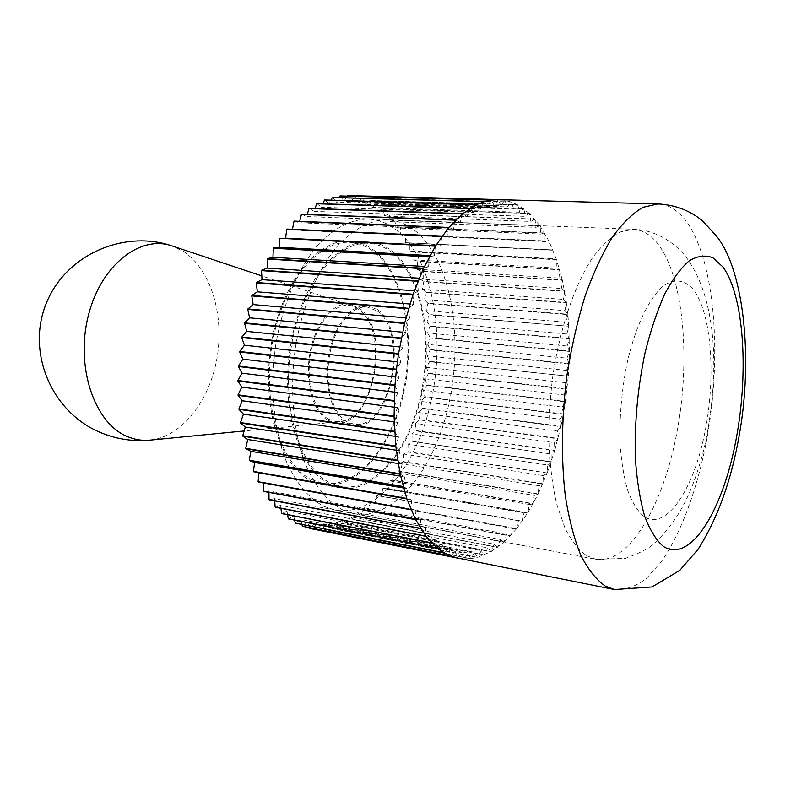 <?xml version="1.0" encoding="UTF-8"?>
<svg xmlns="http://www.w3.org/2000/svg" width="785" height="785" viewBox="0 0 785 785"><rect width="100%" height="100%" fill="white"/><g stroke="black" fill="none" stroke-linecap="round" stroke-linejoin="round"><path stroke-width="0.59" stroke-dasharray="3.92 2.94" d="M539.854 225.648L529.502 213.569M529.306 213.392L517.698 204.914M517.482 204.797L511.378 202.079L504.824 200.312M504.588 200.273L498.504 199.655M329.661 484.178L340.729 487.907C375.122 493.647 409.741 450.247 421.535 394.639C433.565 339.091 422.35 276.516 393.256 252.073C385.72 245.833 377.487 242.447 368.538 241.908C336.559 239.504 300.42 284.641 290.421 346.509C280.127 408.298 299.154 469.656 329.661 484.178M311.145 480.92L322.341 484.649C357.096 490.468 392.019 447.558 403.824 392.451C415.883 337.393 404.373 275.329 374.896 251.072C367.262 244.881 358.922 241.515 349.884 240.975C317.562 238.561 281.187 283.218 271.227 344.448C260.973 405.609 280.304 466.418 311.145 480.92M323.616 506.246L335.195 510.064C376.26 517.266 417.12 465.907 431.191 400.772C445.537 335.676 432.996 261.817 398.79 231.889C389.507 223.911 379.273 219.643 368.077 219.084C351.592 219.27 335.391 227.326 319.466 243.262C299.046 266.223 282.875 302.99 275.859 344.252C269.785 385.769 273.504 428.011 285.524 459.608C295.523 482.432 308.211 497.975 323.616 506.246L335.195 510.064C376.26 517.266 417.12 465.907 431.191 400.772C445.537 335.676 432.996 261.817 398.79 231.889C389.507 223.911 379.273 219.643 368.077 219.084C351.592 219.27 335.391 227.326 319.466 243.262C299.046 266.223 282.875 302.99 275.859 344.252C269.785 385.769 273.504 428.011 285.524 459.608C295.523 482.432 308.211 497.975 323.616 506.246M378.468 211.312L382.727 208.506L529.326 213.324L525.43 216.356L378.468 211.312L376.457 204.159L523.762 208.682L525.43 216.356M365.319 204.443L369.441 200.44L517.492 204.728L513.704 209.045L365.319 204.443L362.621 197.879L511.378 202.01L513.704 209.045M351.229 201.323L355.075 196.162L504.598 200.195L501.007 205.768L351.229 201.323L347.853 195.543M501.007 205.768L498.073 199.567M490.91 200.057L487.642 206.798L336.49 202.206L339.022 197.663M487.642 206.798L484.109 201.637M332.506 197.408L336.49 202.206M476.75 204.551L473.914 212.333L321.497 207.269L322.92 203.806M473.914 212.333L469.852 208.417M316.954 203.609L321.497 207.269M462.493 213.785L460.196 222.44L306.631 216.552L307.259 214.413M460.196 222.44L455.692 219.937M301.636 214.207L306.631 216.552M448.539 227.719L446.891 237.031L292.334 229.976L292.462 229.298M446.891 237.031L442.043 236.079M287.016 229.053L292.334 229.976M435.332 246.147L434.419 255.861L429.915 255.616M434.419 255.861L429.356 256.548M423.321 268.666L423.193 278.489L419.2 278.224M423.193 278.489L418.071 280.844M412.92 294.699L413.636 304.305L409.937 304.011M413.636 304.305L408.592 308.299M404.53 323.459L406.071 332.536L402.558 332.202M406.071 332.536L401.282 338.06M398.446 354.055L400.792 362.287L397.347 361.914M400.792 362.287L396.405 369.185M394.904 385.464L397.995 392.578L394.531 392.157M397.995 392.578L394.139 400.605M394.021 416.639L397.75 422.409L394.178 421.908M397.75 422.409L394.551 431.299M395.797 446.537L400.056 450.796L396.258 450.217M400.056 450.796L397.583 460.236M400.144 474.209L404.775 476.848L400.615 476.161M404.775 476.848L403.097 486.523M258.893 472.815L253.555 471.756M406.836 498.828L411.713 499.81L406.944 498.966M411.713 499.81L410.83 509.416M415.608 519.709L420.564 519.071L268.921 490.959L263.515 491.4M420.564 519.071L420.485 528.315M268.941 492.411L268.921 490.959M426.108 536.381L431.014 534.212L280.637 505.354L275.299 507.218M431.014 534.212L431.681 542.827M280.961 508.317L280.637 505.354M437.951 548.538L442.681 544.957L293.629 515.745L288.507 518.914M442.681 544.957L444.035 552.748M294.591 520.004L293.629 515.745M450.757 556.045L455.192 551.227L307.494 522.005L302.716 526.342M455.192 551.227L457.164 558.017M309.535 527.677L307.494 522.005M321.84 524.164L317.493 529.512L464.131 558.949L468.184 553.062L321.84 524.164L324.705 529.541L470.686 558.734L468.184 553.062M464.141 558.871L470.921 558.635L477.486 557.37M336.284 522.349L332.438 528.521L477.712 557.379L481.313 550.638L336.284 522.349L339.611 526.617L484.237 555.103L481.313 550.638M477.712 557.311L490.929 551.678M350.473 516.775L347.196 523.595L491.165 551.619L494.246 544.221L350.473 516.775L354.163 519.896L497.523 547.43L494.246 544.221M491.165 551.551L503.96 542.121M364.093 507.748L361.434 515.029L504.176 541.993L506.717 534.124L364.093 507.748L368.037 509.691L510.23 536.077L506.717 534.124M504.176 541.925L516.294 529.08M374.867 503.156L516.501 528.884L518.473 520.74L376.878 495.59L374.857 503.156M518.473 520.74L376.878 495.59M516.491 528.825L527.706 512.968M387.231 488.368L527.913 512.723L529.286 504.48L388.595 480.685L387.221 488.368M529.286 504.48L533.025 503.95L392.755 480.302L388.595 480.685M527.893 512.674L538.019 494.236L398.142 471.383L393.991 472.315L392.942 480.008L533.201 503.627L534.291 495.394L393.991 472.315M399.035 463.405L398.319 471.059L538.196 493.932L539.001 485.748L399.035 463.405L403.166 461.923L542.72 484.051L539.001 485.748M538.186 493.893L547.057 473.306M408.043 444.173L407.955 451.65L547.223 472.972L547.439 464.995L408.043 444.173L412.046 441.641M547.439 464.995L551.08 462.198L412.213 441.317M547.204 472.933L554.701 450.649M415.471 423.39L416.011 430.553L554.838 450.266L554.495 442.652L415.471 423.39L419.288 419.877L557.988 438.825L554.495 442.652M554.818 450.247L560.833 426.687L422.251 408.573L418.552 412.547L419.396 419.494L558.086 438.413L557.478 431.024L418.552 412.547M421.211 401.469L422.35 408.18L560.951 426.284L560.068 419.151L421.211 401.469L424.881 396.67M560.068 419.151L563.326 414.372L424.763 397.053M560.922 426.265L563.385 413.93L562.266 407.101L423.419 390.214L424.842 396.661L563.404 413.94L565.367 401.871M425.185 378.821L426.883 384.974L565.455 401.449L564.062 394.924L425.185 378.821L428.404 373.591L567.045 389.281L564.062 394.924M565.435 401.439L568.242 376.633M427.315 355.86L429.552 361.335L568.311 376.201L566.427 370.402L427.315 355.86L430.151 349.894L569.076 363.995L566.427 370.402M568.281 376.201L569.066 363.573L566.986 358.156L427.688 344.389L430.16 349.492L569.096 363.563L569.41 351.425L430.298 338.099L427.688 344.389M427.58 332.997L430.298 337.697L569.439 350.983L567.113 346.008L427.58 332.997L429.974 326.001M567.113 346.008L569.37 338.953L429.964 326.413M569.41 350.993L568.831 326.678M425.951 310.644L429.101 314.491L568.831 326.246L566.103 322.193L425.951 310.644L427.815 303.56L567.908 314.599L566.103 322.193M568.801 326.266L567.84 314.216L564.945 310.634L424.43 299.801L427.766 303.177L567.869 314.196L566.485 302.853M422.428 289.243L425.951 292.128L566.466 302.421L563.375 299.389L422.428 289.243L423.733 281.766L564.69 291.392L563.375 299.389M566.436 302.451L562.394 280.392M417.041 269.206L420.868 271.06L562.335 279.98L558.94 278.047L417.041 269.206L417.738 261.483M558.94 278.047L559.725 269.775L417.748 261.483M562.315 280.019L556.575 259.766M409.839 250.974L413.911 251.73L556.486 259.384L552.856 258.618L409.839 250.974L409.898 243.144L553.062 250.238L552.856 258.618M556.467 259.433L549.088 241.446M400.919 234.97L405.148 234.568L548.97 241.103L545.163 241.564L400.919 234.97L400.311 227.189L544.77 233.233L545.163 241.564M548.951 241.152L540.021 225.894M390.41 221.615L394.708 220.016L539.874 225.589L535.978 227.326L390.41 221.615L389.105 214.06L534.948 219.231L535.978 227.326M395.856 227.935L400.134 226.944L544.613 232.968L540.757 234.067L395.856 227.935L394.894 220.242L540.041 225.835L540.757 234.067M405.59 242.673L552.934 249.924L405.59 242.673L405.315 234.843L549.117 241.387L549.206 249.767M413.666 259.845L417.62 261.15L559.627 269.422L556.104 268.068L413.666 259.845L414.048 252.044L556.604 259.717L556.104 268.068M419.965 279.028L423.645 281.413L564.621 291L561.363 288.507L419.965 279.028L420.976 271.414L562.423 280.353L561.363 288.507M564.945 310.634L566.515 302.824L426.019 292.501L424.43 299.801M427.001 321.732L429.935 326.01L569.361 338.531L566.819 333.998L427.001 321.732L429.13 314.883L568.86 326.226M566.819 333.998L568.86 326.658M566.986 358.156L569.439 351.415M426.481 367.351L428.453 373.179L567.094 388.85L565.455 382.668L426.481 367.351L429.523 361.748L568.34 376.201M565.455 382.668L568.271 376.633M562.266 407.101L565.396 401.881L426.824 385.376L423.419 390.214M557.478 431.024L560.853 426.706M411.958 433.958L412.194 441.288L551.217 461.806L551.148 453.995L411.958 433.958L415.883 430.926L554.72 450.668L551.148 453.995M403.725 454.015L403.323 461.59L542.877 483.697L543.387 475.602L403.725 454.015L407.808 451.993L547.243 473.002M543.387 475.602L547.076 473.345M534.291 495.394L538.029 494.275M382.884 488.456L381.186 496.11L522.329 521.161L524.007 512.948L382.884 488.456L387.025 488.643L527.726 513.017L524.007 512.948M370.608 502.037L368.263 509.485L510.446 535.851L512.693 527.824L370.608 502.037L374.641 503.391L516.304 529.139L512.693 527.824M354.408 519.748L497.739 547.263L500.555 539.609L357.371 512.674L354.398 519.748M500.555 539.609L503.96 542.19L361.198 515.205L357.371 512.674M343.428 520.013L339.866 526.529L484.473 555.005L487.819 547.91L343.428 520.013L346.95 523.713L490.929 551.747L487.819 547.91M329.072 523.732L324.97 529.522L470.912 558.704L474.748 552.375L329.072 523.732L332.183 528.57L477.476 557.448L474.748 552.375M457.39 558.066L461.649 552.689L314.638 523.585L310.055 528.452M461.649 552.689L463.896 558.93L317.238 529.492L314.638 523.585M457.989 558.115L463.906 558.861M444.261 552.875L448.853 548.646L300.478 519.385L295.513 523.163M448.853 548.646L450.531 555.957M301.921 524.37L300.478 519.385M431.878 543.034L436.715 540.139L286.996 511.064L281.756 513.596M436.715 540.139L437.736 548.372M287.614 514.744L286.996 511.064M420.662 528.599L425.617 527.177L274.593 498.652L269.206 499.81M425.617 527.177L425.912 536.135M274.721 500.859L274.593 498.652M410.987 509.769L415.922 509.936L263.672 482.333L258.285 482.029M415.922 509.936L415.442 519.385M263.642 483.001L263.672 482.333M403.205 486.945L407.984 488.761L403.549 488.005M407.984 488.761L406.709 498.436M397.661 460.707L402.126 464.171L398.172 463.533M402.126 464.171L400.046 473.767M394.58 431.809L398.594 436.843L394.924 436.303M398.594 436.843L395.748 446.047M394.119 401.145L397.553 407.621L394.05 407.15M397.553 407.621L394.011 416.109M396.346 369.715L399.074 377.428L395.64 377.026M399.074 377.428L394.943 384.925M401.174 338.59L403.137 347.284L399.663 346.931M403.137 347.284L398.525 353.515M408.455 308.79L409.584 318.17L405.992 317.856M409.584 318.17L404.648 322.949M417.895 281.285L418.189 291.039L414.352 290.764M418.189 291.039L413.087 294.218M429.15 256.93L428.62 266.733L424.4 266.478M428.62 266.733L423.517 268.254M441.818 236.393L440.522 245.94L435.675 245.695M440.522 245.94L435.557 245.793M455.447 220.173L453.465 229.191L299.379 222.754L299.723 221.331M453.465 229.191L448.775 227.444M294.208 221.105L299.379 222.754M469.607 208.575L467.026 216.817L314.02 211.381L315.011 208.565M467.026 216.817L462.728 213.589M309.241 208.368L314.02 211.381M483.864 201.716L480.803 208.996L329.003 204.208L330.897 200.254M480.803 208.996L476.995 204.434M324.725 199.959L329.003 204.208M497.837 199.567L494.393 205.729L343.918 201.254L347.186 196.162M494.393 205.729L491.145 200.028M340.229 195.936L343.918 201.254M358.372 202.393L362.376 197.8L511.163 201.931L507.463 206.887L358.372 202.393L355.33 196.201L504.824 200.234L507.463 206.887M372.031 207.426L376.231 204.021L523.556 208.535L519.699 212.225L372.031 207.426L369.676 200.548L517.707 204.836L519.699 212.225M384.611 216.061L388.899 213.854L534.771 219.025L530.866 221.409L384.611 216.061L382.952 208.682L529.512 213.5L530.866 221.409M238.532 366.026L238.503 366.526M241.849 337.089L241.77 337.589M311.527 479.557L322.674 483.285C357.008 489.016 391.538 446.587 403.205 392.078C415.108 337.619 403.696 276.251 374.543 252.328C367.017 246.235 358.804 242.918 349.894 242.388C317.935 239.984 281.992 284.111 272.12 344.605C261.974 405.031 281.04 465.162 311.527 479.557M392.912 253.339C421.682 277.458 432.81 339.316 420.917 394.266C409.27 449.275 375.034 492.175 341.063 486.523L330.034 482.804C299.89 468.39 281.118 407.719 291.313 346.666C301.214 285.534 336.932 240.936 368.548 243.33C377.359 243.86 385.484 247.196 392.912 253.339M327.944 420.367L335.156 422.909C372.365 430.337 392.775 329.739 359.079 308.093L348.589 304.03C332.624 302.46 315.109 323.852 309.957 352.936C304.659 381.971 313.019 412.046 327.944 420.367M377.487 309.633C410.761 331.427 390.351 432.937 353.554 425.558L346.421 423.007C331.672 414.657 323.449 384.316 328.758 354.997C333.929 325.618 351.317 303.991 367.115 305.551L377.487 309.633M342.505 509.799L353.947 513.606C394.561 520.71 435.027 468.743 449.069 403.039C463.395 337.354 451.198 262.897 417.473 232.723C408.328 224.667 398.221 220.369 387.152 219.81C370.844 220.016 354.8 228.17 339.002 244.282C318.73 267.489 302.637 304.659 295.592 346.362C289.479 388.31 293.07 430.975 304.904 462.856C314.756 485.866 327.286 501.517 342.505 509.799M328.297 419.033L335.381 421.525L339.944 421.614C374.524 420.22 389.497 329.082 358.716 309.368L352.975 306.356L348.501 305.424C332.899 303.873 315.796 324.764 310.752 353.162C305.571 381.5 313.725 410.879 328.297 419.033M377.134 310.929C409.652 332.163 389.733 431.377 353.79 424.165L346.793 421.663C332.389 413.479 324.382 383.845 329.572 355.222C334.626 326.54 351.601 305.424 367.046 306.964L377.134 310.929M614.361 589.535C625.056 590.232 635.732 586.532 646.398 578.437L661.706 561.206C681.302 532.701 697.06 489.457 706.431 441.435C722.249 357.008 715.439 261.807 686.404 221.488C678.152 210.301 668.663 204.443 657.948 203.923M586.611 555.702L595.913 559.312C629.099 564.817 663.482 504.99 677.033 431.848C690.78 358.696 683.725 276.663 657.467 243.33C650.323 234.46 642.238 229.769 633.21 229.269L619.924 232.026C610.759 237.07 601.702 245.548 592.734 257.46C575.14 283.974 560.421 326.423 553.121 373.856C546.586 421.555 548.175 469.685 556.987 505L564.984 528.089C571.402 540.659 578.614 549.863 586.611 555.702M692.998 289.194C684.549 279.803 674.943 278.498 664.179 285.289C650.049 296.504 636.292 324.166 627.686 360.403C621.71 388.879 619.198 417.1 620.16 445.046C621.485 462.473 624.046 477.741 627.833 490.831C632.219 502.322 637.41 510.76 643.386 516.128C665.278 531.72 692.596 491.655 704.312 435.165C716.273 378.821 711.975 312.96 692.998 289.194M150.298 440.11C181.826 436.774 209.585 400.87 216.974 358.205C224.481 315.55 211.155 269.912 183.837 251.7L172.239 245.99M717.696 237.61L716.97 236.599M322.341 484.649L340.729 487.907M353.947 513.606L595.913 559.312L625.203 558.429C638.166 553.719 647.085 549.363 651.942 545.349C680.173 520.808 693.606 488.309 703.89 449.589C719.511 379.793 718.883 301.587 686.09 257.068C671.626 238.787 650.726 229.397 633.21 229.269L387.152 219.81M349.884 240.975L368.538 241.908M322.674 483.285L341.063 486.523M335.156 422.909L353.554 425.558M348.589 304.03L367.115 305.551M349.894 242.388L368.548 243.33M335.381 421.525L353.79 424.165M339.944 421.614L244.145 430.965M352.975 306.356L261.817 275.908M348.501 305.424L367.046 306.964"/><path stroke-width="1.18" d="M716.97 236.599L703.105 221.448C690.604 210.733 675.551 204.895 657.948 203.923L497.827 199.635L491.145 200.096M490.91 200.136L484.109 201.716L476.995 204.512M476.76 204.63L462.748 213.657M462.502 213.854L448.794 227.513M448.559 227.787L435.577 245.852M435.361 246.205L423.547 268.303M423.35 268.715L413.126 294.267M412.959 294.738L404.687 322.978M404.569 323.489L398.574 353.535M398.486 354.064L396.445 369.185L239.788 351.513L244.429 345.223L241.721 337.57L398.446 354.055M396.445 369.185L394.983 384.925M394.943 385.455L394.05 416.089M394.06 416.619L395.787 446.008M395.846 446.508L400.085 473.718M400.183 474.169L406.738 498.377M406.875 498.769L415.471 519.327M415.638 519.65L425.941 536.067M426.127 536.312L431.701 542.759L437.765 548.293M437.971 548.47L444.055 552.669L450.541 555.888M498.073 199.567L347.853 195.543M339.022 197.663L339.964 195.965L490.91 200.057M484.109 201.637L332.506 197.408M322.92 203.806L324.46 200.067L476.75 204.551M469.852 208.417L316.954 203.609M307.259 214.413L308.976 208.545L462.493 213.785M455.692 219.937L301.636 214.207M292.462 229.298L293.963 221.36L448.539 227.719M442.043 236.079L287.016 229.053M429.915 255.616L279.058 247.285L279.872 238.306M279.882 238.306L435.332 246.147M429.356 256.548L273.553 247.874L279.058 247.285M419.2 278.224L267.243 268.097L267.194 259.021L423.321 268.666M418.071 280.844L261.709 270.217L267.243 268.097M409.937 304.011L257.313 291.834L256.361 282.953L412.92 294.699M408.592 308.299L251.907 295.464L257.313 291.834M402.558 332.202L249.61 317.817L247.756 309.408L404.53 323.459M401.282 338.06L244.508 322.851L249.61 317.817M397.347 361.914L244.429 345.223M394.531 392.157L241.947 373.169L238.454 366.526L394.904 385.464M394.139 400.605L237.914 380.509L241.947 373.169M394.178 421.908L242.241 400.752L238.071 395.326M238.081 395.326L394.021 416.639M394.551 431.299L238.925 408.897L242.241 400.752M396.258 450.217L245.273 427.069L240.563 423.027L395.797 446.537M397.583 460.236L242.761 435.744L245.273 427.069M400.615 476.161L250.906 451.326L245.803 448.755L400.144 474.209M403.097 486.523L249.257 460.245L250.906 451.326M406.944 498.966L258.893 472.815L258.108 481.696L410.83 509.416M253.555 471.756L406.836 498.828M263.515 491.4L415.608 519.709M420.485 528.315L269.01 499.535L268.941 492.411M275.309 507.218L426.108 536.381M431.681 542.827L281.53 513.4L280.961 508.317M288.517 518.914L437.951 548.538M444.035 552.748L295.268 523.036L294.591 520.004M302.716 526.342L450.757 556.045M450.767 555.976L457.989 558.115L614.361 589.535L652.041 586.954L679.839 570.293L698.15 549.206C717.618 518.385 731.286 480.528 739.166 435.636C753.1 358.961 744.033 272.248 717.696 237.61M457.164 558.017L309.8 528.403L309.535 527.677M310.055 528.452L457.39 558.066M295.513 523.173L444.261 552.875M450.531 555.957L302.46 526.254L301.921 524.37M281.756 513.596L431.878 543.034M437.736 548.372L288.272 518.748L287.614 514.744M269.206 499.81L420.662 528.599M425.912 536.135L275.093 506.982L274.721 500.859M258.285 482.029L410.987 509.769M415.442 519.385L263.328 491.096L263.642 483.001M403.549 488.005L254.625 462.453L249.385 460.638L403.205 486.945M406.709 498.436L253.408 471.392L254.625 462.453M398.172 463.533L247.775 439.512L242.85 436.185L397.661 460.707M400.046 473.767L245.695 448.343L247.775 439.512M394.924 436.303L243.419 414.127L238.964 409.368L394.58 431.809M395.748 446.047L240.504 422.565L243.419 414.127M394.05 407.15L241.751 387.064L237.904 381.01L394.119 401.145M394.011 416.109L238.061 394.835L241.751 387.064M395.64 377.026L242.84 359.187L239.729 352.014L396.346 369.715M394.943 384.925L238.493 366.036L242.84 359.187M399.663 346.931L246.696 331.398L244.469 322.831M244.41 323.332L401.174 338.59M398.525 353.515L241.8 337.079L246.696 331.398M405.992 317.856L253.162 304.6L251.759 295.916L408.455 308.79M247.883 308.937L253.162 304.6M404.648 322.949L247.893 308.937M414.352 290.764L262.023 279.637L261.523 270.619L417.895 281.285M413.087 294.218L256.528 282.522L262.023 279.637M424.4 266.478L272.945 257.284L273.327 248.227L429.15 256.93M423.517 268.254L267.4 258.638L272.945 257.284M435.675 245.695L285.544 238.159L286.77 229.338L441.818 236.393M435.557 245.793L285.544 238.159M299.723 221.331L301.381 214.423L455.447 220.173M448.775 227.444L294.208 221.105M315.011 208.565L316.689 203.757L469.607 208.575M462.728 213.589L309.241 208.368M330.897 200.254L332.241 197.477L483.864 201.716M476.995 204.434L324.725 199.959M347.186 196.162L347.598 195.534L497.837 199.567M491.145 200.028L340.229 195.936M237.865 380.519L237.855 381.019M239.739 351.513L239.69 352.004M657.948 203.923L642.993 207.319C632.651 213.304 622.387 223.332 612.202 237.413C602.272 253.732 593.185 273.396 584.953 296.406C577.426 320.967 571.431 347.196 566.976 375.083C561.56 417.335 561.03 459.402 565.298 495.875C568.968 518.944 574.12 538.716 580.753 555.191C588.073 569.468 596.247 579.762 605.284 586.091L614.361 589.535M663.197 546.291C689.348 563.905 721.189 513.478 734.976 445.124C749.047 376.888 744.808 297.26 722.995 267.037L712.917 257.755C705.45 254.831 697.522 255.861 689.152 260.836C680.693 268.176 672.49 279.362 664.552 294.404C656.966 311.449 650.422 331.142 644.897 353.456C637.498 389.125 634.339 424.41 635.418 459.323C636.978 481.009 640.03 499.878 644.583 515.931C649.852 529.924 656.064 540.041 663.197 546.291M404.609 322.92L404.481 323.43M398.486 353.505L398.397 354.035M394.894 384.925L394.855 385.464M393.962 416.128L393.972 416.649M395.699 446.076L395.758 446.567M261.817 275.908L172.239 245.99C140.486 234.499 100.814 264.898 88.273 315.825C75.36 366.615 94.269 422.35 126.365 436.126C134.137 439.6 142.105 440.935 150.298 440.11L244.145 430.965M172.239 245.99C123.353 229.151 65.096 255.331 46.109 303.756C26.513 351.935 51.045 410.957 98.724 431.77C115.238 439.011 132.429 441.798 150.298 440.11"/></g></svg>
